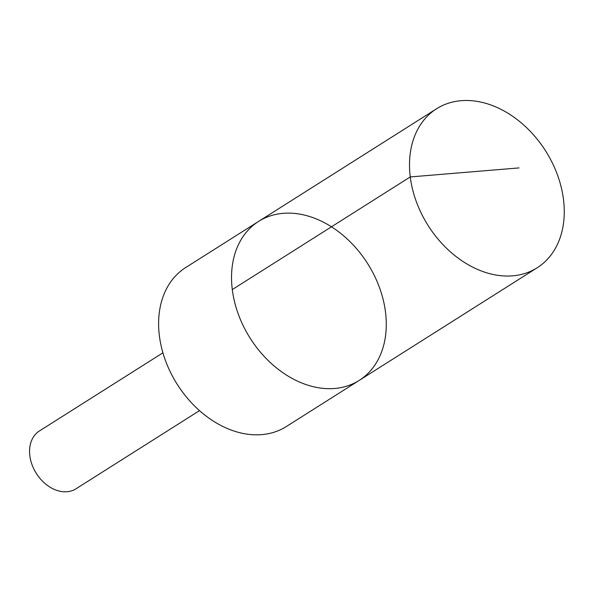 <?xml version="1.0" encoding="UTF-8"?>
<svg xmlns="http://www.w3.org/2000/svg" width="593" height="593" viewBox="0 0 593 593"><rect width="100%" height="100%" fill="white"/><g stroke="black" fill="none" stroke-linecap="round" stroke-linejoin="round"><path stroke-width="0.89" d="M359.217 380.402L286.293 426.552A94.079 69.581 -122.3 0 1 266.116 434.091A94.079 69.581 -122.3 0 1 170.169 371.641A94.079 69.581 -122.3 0 1 185.676 267.562L258.592 221.411A94.079 69.581 57.7 0 0 243.093 325.49A94.079 69.581 57.7 0 0 339.04 387.941A94.079 69.581 57.7 0 0 359.217 380.402A94.079 69.581 57.7 0 0 367.704 263.692A94.079 69.581 57.7 0 0 258.592 221.411A94.079 69.581 57.7 0 0 243.093 325.49A94.079 69.581 57.7 0 0 339.04 387.941A94.079 69.581 57.7 0 0 359.217 380.402L537.199 267.762A94.087 69.589 -122.3 0 1 517.014 275.3A94.087 69.589 -122.3 0 1 421.067 212.85A94.087 69.589 -122.3 0 1 436.567 108.764A94.087 69.589 -122.3 0 1 456.751 101.225A94.087 69.589 -122.3 0 1 552.706 163.675A94.087 69.589 -122.3 0 1 537.199 267.762M199.507 410.63L76 488.795A34.209 25.306 -122.3 0 1 36.321 473.422A34.209 25.306 -122.3 0 1 39.412 430.978L162.919 352.813M232.286 289.577L410.26 176.936L519.031 167.915M258.592 221.411L436.567 108.764"/></g></svg>
